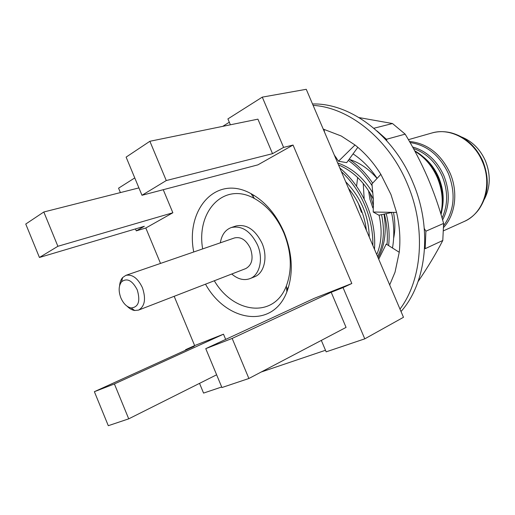 <?xml version="1.0" encoding="UTF-8"?>
<svg xmlns="http://www.w3.org/2000/svg" width="515" height="515" viewBox="0 0 515 515"><rect width="100%" height="100%" fill="white"/><g stroke="black" fill="none" stroke-linecap="round" stroke-linejoin="round"><path stroke-width="0.77" d="M418.077 281.563C427.701 267.465 435.941 253.766 442.791 240.473L425.165 248.694L425.905 231.196L424.296 228.525M442.791 240.473L443.608 223.42C439.366 207.86 434.042 192.559 427.637 177.514C421.161 162.631 413.674 148.172 405.17 134.145L386.437 139.288L377.115 131.055M353.052 153.888C362.29 159.998 370.317 168.148 377.135 178.345M378.152 257.893C383.72 247.683 385.993 235.825 384.975 222.319L384.048 214.118M391.542 212.534C394.168 224.81 394.477 236.636 392.481 248.018M405.17 134.145L392.501 123.536L373.903 128.248M392.501 123.536L359.103 117.594M386.437 139.288L386.862 140.872M443.608 223.42L425.905 231.196M392.391 212.354L378.911 215.206L373.227 212.019L373.433 200.11L371.946 183.919L380.849 174.347L390.969 194.548L396.576 212.431C399.73 226.04 400.625 239.321 399.247 252.273L395.018 272.216L389.681 284.943M312.515 103.985C350.258 102.833 393.808 135.149 413.133 183.031C432.722 229.156 426.491 283.134 401.018 311.517M313.107 105.369C349.402 107.493 389.398 139.507 407.783 184.93C426.278 228.666 422.158 279.697 399.988 309.097M323.22 129.091L341.271 136.012L355.002 144.998C364.929 152.839 373.549 162.624 380.849 174.347M399.247 252.273L386.199 244.065L378.718 259.219M396.576 212.431L373.227 212.019M323.954 129.271L324.572 132.258M357.835 147.309L346.685 162.643L338.522 161.24L334.274 155.002M355.002 144.998L338.522 161.24M286.707 289.803L288.226 287.216M220.336 242.823C221.656 234.885 225.313 229.787 231.299 227.533C241.895 225.338 250.631 231.145 257.513 244.947C263.59 258.788 259.766 275.107 249.987 278.621C243.956 280.765 237.872 279.227 231.737 274.012M249.987 278.621L254.5 276.812C264.272 273.298 268.109 257.049 262.064 243.299C255.215 229.574 246.505 223.806 235.922 226.008L231.299 227.533M119.609 285.658C119.898 282.239 120.903 279.542 122.621 277.559L125.84 275.364C132.31 274.077 137.827 278.177 142.41 287.679C146.151 298.867 144.863 306.341 138.548 310.107L134.673 310.506C132.078 310.101 129.574 308.685 127.147 306.264M125.84 275.364L234.563 237.924C240.969 236.546 246.241 240.016 250.387 248.346C253.65 258.215 252.118 264.961 245.777 268.579L138.548 310.107M120.871 297.908C123.458 303.702 126.89 307.056 131.158 307.964C138.516 307.185 140.543 301.146 137.241 289.842C132.278 280.411 127.057 277.72 121.585 281.769C118.611 285.761 118.373 291.136 120.871 297.908M193.737 251.983C185.291 209.631 215.933 174.096 250.966 193.627C265.096 201.436 276.13 214.324 284.048 232.291C292.623 253.972 293.569 273.826 286.881 291.844C272.712 329.368 226.375 321.991 205.511 284.171M214.311 280.765C233.456 313.622 274.044 318.83 286.379 285.87C292.314 269.796 291.471 252.144 283.855 232.909C276.832 216.97 267.028 205.504 254.436 198.513C223.748 181.286 196.093 211.459 202.659 248.912M372.879 245.539C373.066 230.778 369.944 216.371 363.506 202.318C358.041 190.518 350.651 180.269 341.336 171.566M374.489 249.311C375.557 233.237 372.525 217.349 365.386 201.648C359.18 188.316 350.651 177.083 339.797 167.961M387.023 244.586C387.917 234.724 387.035 224.546 384.364 214.053M388.6 245.578C389.771 235.329 388.98 224.695 386.218 213.661M372.126 185.735C365.521 175.39 357.584 166.95 348.307 160.41M372.66 183.147C366.023 173.317 358.202 165.334 349.189 159.199M461.627 136.996C472.191 141.297 480.089 149.163 485.31 160.59C490.827 174.347 490.518 187.222 484.383 199.215M149.878 141.277L126.117 157.12L141.986 195.282L166.274 180.553L149.878 141.277L257.912 119.158L272.525 153.676L166.274 180.553M25.75 224.038L39.436 257.474L57.886 246.286L43.814 211.993L25.75 224.038M248.887 378.493L232.162 338.432L205.755 348.642L221.933 387.544L248.887 378.493L346.067 327.392L331.197 292.269L232.162 338.432M108.298 425.699L128.724 418.843L114.401 383.952L94.374 391.69L108.298 425.699M199.53 383.36L203.56 393.093L221.701 386.984M321.334 340.402L326.156 351.842L364.781 338.844L403.483 317.292L306.258 89.301L262.283 97.129L227.907 118.907L230.385 124.797M261.195 372.023L325.493 350.271M364.781 338.844L343.048 287.595L351.822 283.495L293.048 145.05L283.598 147.399L262.283 97.129M134.769 177.92L118.572 188.181L120.401 192.584M229.304 122.235L222.744 126.362M135.471 228.924L136.275 230.862L145.809 228.003L160.519 263.423M174.173 296.312L194.644 345.584L185.567 349.704L185.748 350.142M293.048 145.05L257.867 164.871L141.986 195.282M136.275 230.862L144.355 226.285L39.436 257.474M145.809 228.003L172.86 212.766L57.886 246.286M331.197 292.269L343.048 287.595M351.822 283.495L314.234 298.34L205.755 348.642M216.628 374.791L128.724 418.843M225.667 339.404L223.491 334.19L114.401 383.952M377.598 256.605C383.681 244.825 384.995 230.842 381.538 214.652M372.892 192.99C363.603 177.83 351.867 167.826 337.679 162.991M369.274 237.08C368.721 215.772 360.848 197.329 345.668 181.731M253.644 195.146L253.013 196.518M393.627 238.284C395.308 230.224 395.256 221.585 393.466 212.373M377.064 178.415C368.843 169.01 359.682 162.695 349.576 159.463M336.031 157.242L335.226 157.242M376.735 254.577C381.615 243.209 382.4 230.076 379.091 215.167M373.388 199.228C364.968 182.671 353.341 171.231 338.497 164.909M366.384 230.295C364.453 214.652 358.485 200.65 348.475 188.303M251.829 194.097L251.603 194.528M172.86 212.766L163.242 189.7M223.491 334.19L194.644 345.584M283.598 147.399L272.525 153.676M138.915 187.898L43.814 211.993M185.567 349.704L194.2 346.299L94.374 391.69M431.744 133.031C437.905 131.286 444.31 131.203 450.947 132.78C465.167 136.597 475.796 146.028 482.845 161.086C489.823 179.078 488.523 195.153 478.944 209.322C474.888 214.813 469.938 218.881 464.105 221.521C483.688 213.41 492.9 184.666 482.252 161.272C473.259 139.732 450.129 127.308 431.744 133.031L408.434 139.668M409.47 141.458C427.244 143.318 440.743 153.798 449.962 172.886C458.35 191.818 455.472 214.71 443.634 227.418M443.64 225.673C454.397 210.809 455.968 193.428 448.359 173.51C439.701 155.388 426.948 145.069 410.094 142.552M442.07 218.019C448.108 204.976 448.127 190.975 442.134 176.027C435.709 162.064 426.143 152.897 413.436 148.52M368.547 190.64L369.976 199.408L372.821 207.899M412.579 146.975C426.381 150.901 436.772 160.377 443.75 175.396C450.136 191.509 449.756 206.341 442.61 219.886M363.23 183.443L364.195 199.157M423.098 156.727C429.8 162.058 434.988 168.914 438.664 177.282C443.833 189.861 444.574 202.099 440.879 214.008M414.652 150.76L414.961 150.934C425.017 156.779 432.658 165.56 437.892 177.276C443.119 189.893 444.168 202.318 441.046 214.555M440.821 213.809C443.518 201.796 442.327 189.681 437.241 177.463C432.13 165.984 424.695 157.255 414.935 151.288M357.661 177.495L356.567 186.263M358.466 203.708L361.427 212.373M369.854 192.726L373.536 206.464M389.237 212.302L382.735 212.186M131.158 307.964L134.673 310.506M254.436 198.513L250.966 193.627M443.557 230.791L464.105 221.521M286.379 285.87L286.881 291.844M121.585 281.769L122.621 277.559"/></g></svg>
